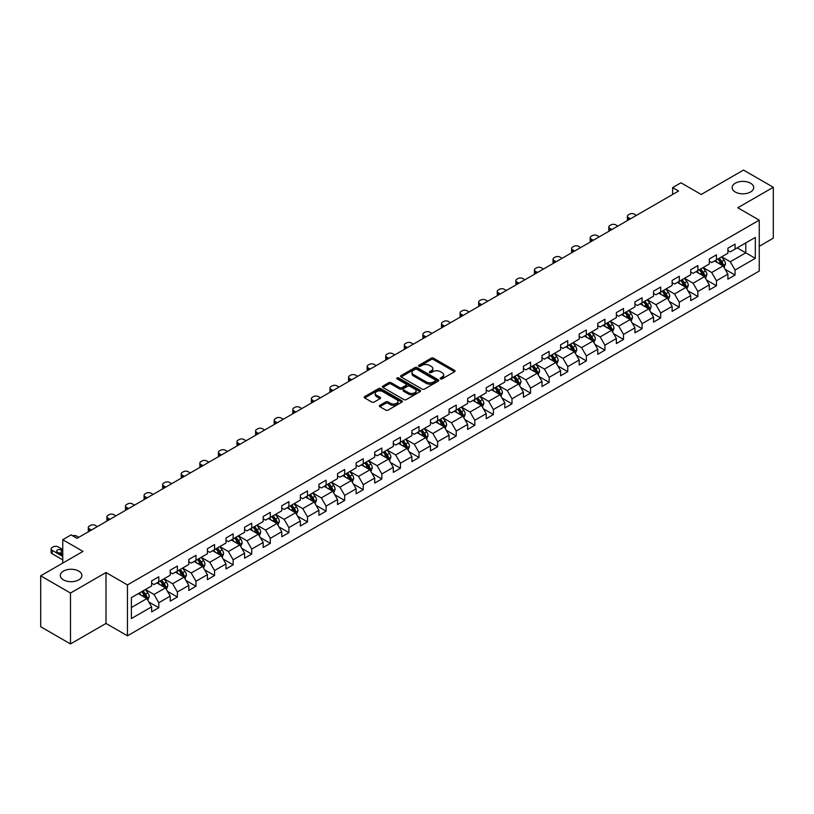 <?xml version="1.0" encoding="UTF-8"?>
<svg xmlns="http://www.w3.org/2000/svg" width="814" height="814" viewBox="0 0 814 814"><rect width="100%" height="100%" fill="white"/><g stroke="black" fill="none" stroke-linecap="round" stroke-linejoin="round"><path stroke-width="1.22" d="M440.516 378.886A1.16 0.672 0 0 0 442.155 378.886L454.578 371.703A1.659 0.956 0 0 0 455.067 371.031A1.659 0.956 0 0 0 454.578 370.36L433.526 358.201A1.659 0.956 0 0 0 431.186 358.201L418.762 365.374A1.16 0.672 0 0 0 420.4 366.32L422.008 365.394A5.291 3.053 0 0 1 429.497 365.394L431.247 366.402A5.291 3.053 0 0 1 432.794 368.569A5.291 3.053 0 0 1 431.247 370.726L429.639 371.652A1.16 0.672 0 0 0 431.278 372.598L432.885 371.672A5.291 3.053 0 0 1 440.374 371.672L442.124 372.69A5.291 3.053 0 0 1 443.681 374.847A5.291 3.053 0 0 1 442.124 377.004L440.516 377.94A1.16 0.672 0 0 0 440.516 378.886L440.516 377.94M78.714 571.082A10.786 6.227 0 0 0 66.962 569.729A10.786 6.227 0 0 0 60.297 575.488A10.786 6.227 0 0 0 63.461 579.883A10.786 6.227 0 0 0 75.214 581.237A10.786 6.227 0 0 0 81.868 575.488A10.786 6.227 0 0 0 78.714 571.082M750.539 183.201A10.786 6.227 0 0 0 738.786 181.858A10.786 6.227 0 0 0 732.132 187.607A10.786 6.227 0 0 0 735.286 192.012A10.786 6.227 0 0 0 747.038 193.356A10.786 6.227 0 0 0 753.703 187.607A10.786 6.227 0 0 0 750.539 183.201M379.843 405.331A1.659 0.956 0 0 0 379.355 406.013A1.659 0.956 0 0 0 379.843 406.685L385.744 410.093A1.659 0.956 0 0 0 388.085 410.093L401.892 402.126A1.659 0.956 0 0 0 402.37 401.455A1.659 0.956 0 0 0 401.892 400.773L380.84 388.624A1.659 0.956 0 0 0 378.5 388.624L364.692 396.591A1.659 0.956 0 0 0 364.214 397.263A1.659 0.956 0 0 0 364.692 397.944L371.835 402.065A1.659 0.956 0 0 0 374.165 402.065L380.077 398.646A1.659 0.956 0 0 0 380.565 397.975A1.659 0.956 0 0 0 380.077 397.303L376.536 395.258A4.426 2.554 0 0 1 375.244 393.447A4.426 2.554 0 0 1 377.971 391.086A4.426 2.554 0 0 1 382.794 391.646L396.652 399.643A4.426 2.554 0 0 1 397.954 401.455A4.426 2.554 0 0 1 395.217 403.815A4.426 2.554 0 0 1 390.394 403.256L388.085 401.923A1.659 0.956 0 0 0 385.744 401.923L379.843 405.331L379.843 406.685M759.238 246.296L773.3 238.176L773.3 187.261L743.508 170.065L701.21 194.485L680.952 182.794L672.608 187.607L678.571 191.046L77.045 538.329L71.083 534.89L62.749 539.713L62.749 563.095M70.492 593.03L70.492 643.935L106.003 623.432L106.003 572.527L70.492 593.03L40.7 575.824L82.997 551.404L62.749 539.713M106.003 572.527L127.452 584.91L759.238 220.146L759.238 271.062L127.452 635.815L127.452 584.91M773.3 187.261L737.789 207.763L759.238 220.146M422.12 389.092A1.659 0.956 0 0 0 424.46 389.092L438.268 381.125A1.659 0.956 0 0 0 438.746 380.453A1.659 0.956 0 0 0 438.268 379.772L417.216 367.623A1.659 0.956 0 0 0 414.875 367.623L401.068 375.59A1.659 0.956 0 0 0 400.59 376.261A1.659 0.956 0 0 0 401.068 376.943L422.12 389.092M397.497 379.131A1.16 0.672 0 0 1 398.677 379.293L420.055 391.636L406.278 399.593A1.659 0.956 0 0 1 403.937 399.593L382.885 387.444L388.787 384.055L388.787 382.682L382.885 386.09A1.659 0.956 0 0 0 382.397 386.762A1.659 0.956 0 0 0 382.885 387.444L382.885 386.09M388.787 384.055A1.659 0.956 0 0 1 391.127 384.055L391.127 382.682A1.659 0.956 0 0 0 388.787 382.682M391.127 382.682L399.664 387.606A1.659 0.956 0 0 0 402.004 387.606L405.921 385.348A1.659 0.956 0 0 0 406.41 384.676A1.659 0.956 0 0 0 405.921 383.994L397.039 378.866A1.16 0.672 0 0 1 398.677 377.92L420.075 390.272A1.659 0.956 0 0 1 420.563 390.954A1.659 0.956 0 0 1 420.075 391.626L420.075 390.272M70.492 643.935L40.7 626.739L40.7 575.824M148.84 602.004L158.791 607.753L158.791 602.726L170.228 596.123L170.228 601.149L177.381 597.018L177.381 591.992L188.817 585.388L188.817 590.415L195.971 586.284L195.971 581.267L207.407 574.653L207.407 579.68L214.56 575.549L214.56 570.533L225.997 563.929L225.997 568.945L233.14 564.824L233.14 559.798L244.587 553.194L244.587 558.211L251.73 554.09L251.73 549.063L263.176 542.46L263.176 547.486L270.319 543.355L270.319 538.329L281.766 531.725L281.766 536.752L288.909 532.621L288.909 527.604L300.356 521.001L300.356 526.017L307.499 521.886L307.499 516.87L318.935 510.266L318.935 515.282L326.088 511.161L326.088 506.135L337.525 499.531L337.525 504.558L344.678 500.427L344.678 495.4L356.115 488.797L356.115 493.823L363.268 489.692L363.268 484.676L374.705 478.062L374.705 483.089L381.858 478.958L381.858 473.941L393.294 467.338L393.294 472.354L400.447 468.233L400.447 463.207L411.884 456.603L411.884 461.63L419.037 457.499L419.037 452.472L430.474 445.869L430.474 450.895L437.627 446.764L437.627 441.737L449.063 435.134L449.063 440.16L456.216 436.029L456.216 431.013L467.653 424.409L467.653 429.426L474.806 425.305L474.806 420.278L486.243 413.675L486.243 418.691L493.396 414.57L493.396 409.544L504.833 402.94L504.833 407.967L511.986 403.836L511.986 398.809L523.422 392.206L523.422 397.232L530.565 393.101L530.565 388.085L542.012 381.481L542.012 386.497L549.155 382.366L549.155 377.35L560.602 370.746L560.602 375.763L567.745 371.642L567.745 366.615L579.192 360.012L579.192 365.038L586.334 360.907L586.334 355.881L597.781 349.277L597.781 354.304L604.924 350.173L604.924 345.156L616.361 338.543L616.361 343.569L623.514 339.438L623.514 334.422L634.951 327.818L634.951 332.834L642.104 328.714L642.104 323.687L653.54 317.084L653.54 322.11L660.693 317.979L660.693 312.952L672.13 306.349L672.13 311.375L679.283 307.244L679.283 302.218L690.72 295.614L690.72 300.641L697.873 296.51L697.873 291.493L709.309 284.89L709.309 289.906L716.462 285.785L716.462 280.759L727.899 274.155L727.899 279.171L735.052 275.051L735.052 270.024L755.311 258.333L755.311 237.413L745.777 242.918L745.777 252.828L755.311 258.333M158.791 607.753L151.638 611.874L151.638 606.857L131.38 618.548L131.38 597.639L151.638 585.938L151.638 580.921L158.791 576.79L158.791 581.817L170.228 575.213L170.228 570.187L177.381 566.056L177.381 571.082L188.817 564.478L188.817 559.452L195.971 555.321L195.971 560.347L207.407 553.744L207.407 548.717L214.56 544.597L214.56 549.613L225.997 543.009L225.997 537.993L233.14 533.862L233.14 538.888L244.587 532.275L244.587 527.258L251.73 523.127L251.73 528.154L263.176 521.55L263.176 516.524L270.319 512.393L270.319 517.419L281.766 510.816L281.766 505.789L288.909 501.668L288.909 506.684L300.356 500.081L300.356 495.065L307.499 490.934L307.499 495.95L318.935 489.346L318.935 484.33L326.088 480.199L326.088 485.225L337.525 478.622L337.525 473.595L344.678 469.464L344.678 474.491L356.115 467.887L356.115 462.861L363.268 458.74L363.268 463.756L374.705 457.153L374.705 452.126L381.858 448.005L381.858 453.022L393.294 446.418L393.294 441.402L400.447 437.271L400.447 442.297L411.884 435.683L411.884 430.667L419.037 426.536L419.037 431.562L430.474 424.959L430.474 419.932L437.627 415.801L437.627 420.828L449.063 414.224L449.063 409.198L456.216 405.077L456.216 410.093L467.653 403.49L467.653 398.473L474.806 394.342L474.806 399.359L486.243 392.755L486.243 387.739L493.396 383.608L493.396 388.634L504.833 382.031L504.833 377.004L511.986 372.873L511.986 377.899L523.422 371.296L523.422 366.269L530.565 362.149L530.565 367.165L542.012 360.561L542.012 355.535L549.155 351.414L549.155 356.43L560.602 349.827L560.602 344.81L567.745 340.679L567.745 345.706L579.192 339.102L579.192 334.076L586.334 329.945L586.334 334.971L597.781 328.368L597.781 323.341L604.924 319.21L604.924 324.237L616.361 317.633L616.361 312.607L623.514 308.486L623.514 313.502L634.951 306.898L634.951 301.882L642.104 297.751L642.104 302.777L653.54 296.164L653.54 291.147L660.693 287.016L660.693 292.043L672.13 285.439L672.13 280.413L679.283 276.282L679.283 281.308L690.72 274.705L690.72 269.678L697.873 265.557L697.873 270.574L709.309 263.97L709.309 258.954L716.462 254.823L716.462 259.839L727.899 253.235L727.899 248.219L735.052 244.088L735.052 249.115L755.311 237.413M156.878 582.916L165.466 587.871L154.019 594.474L145.441 589.519M151.638 583.19L154.019 584.564L158.791 581.817M154.019 594.474L158.791 602.726M165.466 587.871L170.228 596.123M175.468 572.181L184.045 577.136L172.609 583.74L164.031 578.785M170.228 572.456L172.609 573.829L177.381 571.082M172.609 583.74L177.381 591.992M184.045 577.136L188.817 585.388M194.058 561.446L202.635 566.402L191.198 573.005L182.621 568.05M188.817 561.721L191.198 563.105L195.971 560.347M191.198 573.005L195.971 581.267M202.635 566.402L207.407 574.653M212.647 550.712L221.225 555.667L209.788 562.271L201.211 557.325M207.407 550.997L209.788 552.37L214.56 549.613M209.788 562.271L214.56 570.533M221.225 555.667L225.997 563.929M231.237 539.987L239.815 544.942L228.378 551.546L219.8 546.591M225.997 540.262L228.378 541.636L233.14 538.888M228.378 551.546L233.14 559.798M239.815 544.942L244.587 553.194M249.827 529.253L258.404 534.208L246.968 540.811L238.39 535.856M244.587 529.527L246.968 530.901L251.73 528.154M246.968 540.811L251.73 549.063M258.404 534.208L263.176 542.46M268.417 518.518L276.994 523.473L265.557 530.077L256.98 525.122M263.176 518.793L265.557 520.166L270.319 517.419M265.557 530.077L270.319 538.329M276.994 523.473L281.766 531.725M287.006 507.783L295.584 512.739L284.147 519.342L275.57 514.387M281.766 508.058L284.147 509.442L288.909 506.684M284.147 519.342L288.909 527.604M295.584 512.739L300.356 521.001M305.596 497.059L314.173 502.004L302.737 508.618L294.159 503.663M300.356 497.334L302.737 498.707L307.499 495.95M302.737 508.618L307.499 516.87M314.173 502.004L318.935 510.266M324.186 486.324L332.763 491.28L321.327 497.883L312.739 492.928M318.935 486.599L321.327 487.973L326.088 485.225M321.327 497.883L326.088 506.135M332.763 491.28L337.525 499.531M342.775 475.59L351.353 480.545L339.916 487.148L331.329 482.193M337.525 475.864L339.916 477.238L344.678 474.491M339.916 487.148L344.678 495.4M351.353 480.545L356.115 488.797M361.365 464.855L369.943 469.81L358.506 476.414L349.918 471.459M356.115 465.13L358.506 466.514L363.268 463.756M358.506 476.414L363.268 484.676M369.943 469.81L374.705 478.062M379.955 454.131L388.532 459.076L377.096 465.679L368.508 460.734M374.705 454.405L377.096 455.779L381.858 453.022M377.096 465.679L381.858 473.941M388.532 459.076L393.294 467.338M398.534 443.396L407.122 448.351L395.675 454.955L387.098 450M393.294 443.671L395.675 445.044L400.447 442.297M395.675 454.955L400.447 463.207M407.122 448.351L411.884 456.603M417.124 432.661L425.712 437.617L414.265 444.22L405.687 439.265M411.884 432.936L414.265 434.31L419.037 431.562M414.265 444.22L419.037 452.472M425.712 437.617L430.474 445.869M435.714 421.927L444.302 426.882L432.855 433.486L424.277 428.53M430.474 422.201L432.855 423.575L437.627 420.828M432.855 433.486L437.627 441.737M444.302 426.882L449.063 435.134M454.304 411.192L462.891 416.147L451.444 422.751L442.867 417.806M449.063 411.467L451.444 412.851L456.216 410.093M451.444 422.751L456.216 431.013M462.891 416.147L467.653 424.409M472.893 400.468L481.471 405.413L470.034 412.026L461.457 407.071M467.653 400.742L470.034 402.116L474.806 399.359M470.034 412.026L474.806 420.278M481.471 405.413L486.243 413.675M491.483 389.733L500.061 394.688L488.624 401.292L480.046 396.337M486.243 390.008L488.624 391.381L493.396 388.634M488.624 401.292L493.396 409.544M500.061 394.688L504.833 402.94M510.073 378.998L518.65 383.954L507.214 390.557L498.636 385.602M504.833 379.273L507.214 380.647L511.986 377.899M507.214 390.557L511.986 398.809M518.65 383.954L523.422 392.206M528.662 368.264L537.24 373.219L525.803 379.823L517.226 374.867M523.422 368.538L525.803 369.922L530.565 367.165M525.803 379.823L530.565 388.085M537.24 373.219L542.012 381.481M547.252 357.539L555.83 362.484L544.393 369.088L535.816 364.143M542.012 357.814L544.393 359.188L549.155 356.43M544.393 369.088L549.155 377.35M555.83 362.484L560.602 370.746M565.842 346.805L574.419 351.76L562.983 358.363L554.405 353.408M560.602 347.079L562.983 348.453L567.745 345.706M562.983 358.363L567.745 366.615M574.419 351.76L579.192 360.012M584.432 336.07L593.009 341.025L581.572 347.629L572.995 342.674M579.192 336.345L581.572 337.718L586.334 334.971M581.572 347.629L586.334 355.881M593.009 341.025L597.781 349.277M603.021 325.335L611.599 330.291L600.162 336.894L591.585 331.939M597.781 325.61L600.162 326.994L604.924 324.237M600.162 336.894L604.924 345.156M611.599 330.291L616.361 338.543M621.611 314.601L630.189 319.556L618.752 326.16L610.164 321.215M616.361 314.886L618.752 316.259L623.514 313.502M618.752 326.16L623.514 334.422M630.189 319.556L634.951 327.818M640.201 303.876L648.778 308.832L637.342 315.435L628.754 310.48M634.951 304.151L637.342 305.525L642.104 302.777M637.342 315.435L642.104 323.687M648.778 308.832L653.54 317.084M658.791 293.142L667.368 298.097L655.931 304.701L647.344 299.745M653.54 293.416L655.931 294.79L660.693 292.043M655.931 304.701L660.693 312.952M667.368 298.097L672.13 306.349M677.38 282.407L685.958 287.362L674.511 293.966L665.933 289.011M672.13 282.682L674.511 284.055L679.283 281.308M674.511 293.966L679.283 302.218M685.958 287.362L690.72 295.614M695.96 271.673L704.548 276.628L693.101 283.231L684.523 278.276M690.72 271.947L693.101 273.331L697.873 270.574M693.101 283.231L697.873 291.493M704.548 276.628L709.309 284.89M714.55 260.948L723.137 265.893L711.69 272.507L703.113 267.552M709.309 261.223L711.69 262.596L716.462 259.839M711.69 272.507L716.462 280.759M723.137 265.893L727.899 274.155M737.199 247.873L745.777 252.828L730.28 261.772L721.703 256.817M727.899 250.488L730.28 251.862L735.052 249.115M730.28 261.772L735.052 270.024M106.003 623.432L127.452 635.815M672.608 187.607L672.608 194.485M131.38 607.539L146.876 598.595L138.288 593.65M146.876 598.595L151.638 606.857M725.101 269.302L735.052 275.051M706.511 280.036L716.462 285.785M687.922 290.771L697.873 296.51M669.332 301.495L679.283 307.244M650.742 312.23L660.693 317.979M632.152 322.965L642.104 328.714M613.563 333.699L623.514 339.438M594.973 344.434L604.924 350.173M576.383 355.158L586.334 360.907M557.794 365.893L567.745 371.642M539.214 376.628L549.155 382.366M520.624 387.362L530.565 393.101M502.035 398.087L511.986 403.836M483.445 408.821L493.396 414.57M464.855 419.556L474.806 425.305M446.265 430.291L456.216 436.029M427.676 441.025L437.627 446.764M409.086 451.75L419.037 457.499M390.496 462.484L400.447 468.233M371.906 473.219L381.858 478.958M353.317 483.954L363.268 489.692M334.727 494.678L344.678 500.427M316.137 505.413L326.088 511.161M297.548 516.147L307.499 521.886M278.958 526.882L288.909 532.621M260.368 537.606L270.319 543.355M241.789 548.341L251.73 554.09M223.199 559.076L233.14 564.824M204.609 569.81L214.56 575.549M186.019 580.545L195.971 586.284M167.43 591.269L177.381 597.018M440.985 379.049L442.124 378.388A5.291 3.053 0 0 0 443.681 376.221L443.681 374.847M432.794 368.569L432.794 369.943A5.291 3.053 0 0 1 431.247 372.1L430.107 372.761M454.558 371.723L433.526 359.574A1.659 0.956 0 0 0 431.186 359.574L419.22 366.483M438.247 381.135L417.216 368.996A1.659 0.956 0 0 0 414.875 368.996L401.099 376.953M435.337 380.921A1.16 0.672 0 0 0 435.337 379.975L416.86 369.312A1.16 0.672 0 0 0 415.221 369.312L413.532 370.289A5.291 3.053 0 0 0 411.976 372.446A5.291 3.053 0 0 0 413.532 374.613L426.16 381.908A5.291 3.053 0 0 0 433.648 381.908L435.337 380.921L435.337 382.305A1.16 0.672 0 0 0 435.683 381.827L435.683 380.453M411.976 372.446L411.976 373.829A5.291 3.053 0 0 0 413.532 375.987L413.532 374.613M435.337 382.305L433.648 383.282A5.291 3.053 0 0 1 426.16 383.282L413.532 375.987M391.127 384.055L399.664 388.99A1.659 0.956 0 0 0 402.004 388.99L405.921 386.721A1.659 0.956 0 0 0 406.41 386.05L406.41 384.676M408.526 392.724A4.426 2.554 0 0 0 413.349 393.274A4.426 2.554 0 0 0 416.086 390.923A4.426 2.554 0 0 0 414.784 389.112L409.9 386.294A1.659 0.956 0 0 0 407.56 386.294L403.642 388.553A1.659 0.956 0 0 0 403.164 389.234A1.659 0.956 0 0 0 403.642 389.906L408.526 392.724L408.526 394.098A4.426 2.554 0 0 0 413.349 394.658A4.426 2.554 0 0 0 416.086 392.297L416.086 390.923M403.164 389.234L403.164 390.608A1.659 0.956 0 0 0 403.642 391.28L403.642 389.906M408.526 394.098L403.642 391.28M397.954 401.455L397.954 402.828A4.426 2.554 0 0 1 395.217 405.189A4.426 2.554 0 0 1 390.394 404.639L388.085 403.306A1.659 0.956 0 0 0 385.744 403.306L379.863 406.695M375.244 393.447L375.244 394.831A4.426 2.554 0 0 0 376.536 396.632L376.536 395.258M380.057 398.667L376.536 396.632M401.872 402.136L380.84 389.998A1.659 0.956 0 0 0 378.5 389.998L364.713 397.954M724.073 267.531L725.488 263.96A4.467 2.574 -120 0 0 724.063 260.154L721.611 256.868M630.484 218.803L628.377 217.592A3.368 1.943 0 0 1 627.391 216.209A3.368 1.943 0 0 1 628.377 214.835L629.568 214.153A3.368 1.943 0 0 1 634.33 214.153L636.446 215.364M717.317 262.546L715.648 260.307M627.675 220.431A3.368 1.943 180 0 1 627.391 219.648L627.391 216.209M717.917 259.005L720.37 262.291A4.467 2.574 60 0 1 721.652 264.977L723.086 264.143A4.467 2.574 -120 0 0 721.804 261.467L719.342 258.18M718.223 258.821L720.95 262.464A2.279 1.313 60 0 1 721.367 263.156L723.086 264.143M705.484 278.256L706.908 274.694A4.467 2.574 -120 0 0 705.473 270.889L703.021 267.603M611.894 229.538L609.788 228.317A3.368 1.943 0 0 1 608.801 226.943A3.368 1.943 0 0 1 609.788 225.57L610.978 224.878A3.368 1.943 0 0 1 615.75 224.878L617.857 226.099M698.727 273.27L697.059 271.042M609.086 231.166A3.368 1.943 180 0 1 608.801 230.382L608.801 226.943M699.328 269.739L701.78 273.016A4.467 2.574 60 0 1 703.062 275.702L704.497 274.878A4.467 2.574 -120 0 0 703.215 272.191L700.752 268.915M699.633 269.556L702.36 273.199A2.279 1.313 60 0 1 702.777 273.891L704.497 274.878M686.894 288.99L688.318 285.419A4.467 2.574 -120 0 0 686.894 281.624L684.432 278.337M593.304 240.272L591.198 239.051A3.368 1.943 0 0 1 590.211 237.678A3.368 1.943 0 0 1 591.198 236.304L592.389 235.612A3.368 1.943 0 0 1 597.161 235.612L599.267 236.833M680.138 284.005L678.469 281.776M590.496 241.9A3.368 1.943 180 0 1 590.211 241.117L590.211 237.678M680.738 280.474L683.19 283.75A4.467 2.574 60 0 1 684.472 286.436L685.907 285.612A4.467 2.574 -120 0 0 684.625 282.926L682.163 279.64M681.043 280.291L683.77 283.933A2.279 1.313 60 0 1 684.187 284.625L685.907 285.612M668.304 299.725L669.729 296.154A4.467 2.574 -120 0 0 668.304 292.348L665.842 289.072M574.715 251.007L572.608 249.786A3.368 1.943 0 0 1 571.621 248.412A3.368 1.943 0 0 1 572.608 247.039L573.799 246.347A3.368 1.943 0 0 1 578.571 246.347L580.677 247.568M661.558 294.739L659.879 292.511M571.906 252.625A3.368 1.943 180 0 1 571.621 251.852L571.621 248.412M662.148 291.198L664.611 294.485A4.467 2.574 60 0 1 665.883 297.171L667.317 296.347A4.467 2.574 -120 0 0 666.035 293.661L663.573 290.374M662.454 291.025L665.191 294.668A2.279 1.313 60 0 1 665.598 295.36L667.317 296.347M649.714 310.46L651.139 306.888A4.467 2.574 -120 0 0 649.714 303.083L647.252 299.796M556.125 261.732L554.019 260.521A3.368 1.943 0 0 1 553.032 259.147A3.368 1.943 0 0 1 554.019 257.763L555.209 257.082A3.368 1.943 0 0 1 559.981 257.082L562.087 258.292M642.968 305.474L641.29 303.246M553.317 263.36A3.368 1.943 180 0 1 553.032 262.586L553.032 259.147M643.559 301.933L646.021 305.219A4.467 2.574 60 0 1 647.293 307.906L648.727 307.082A4.467 2.574 -120 0 0 647.445 304.395L644.983 301.109M643.864 301.75L646.601 305.392A2.279 1.313 60 0 1 647.008 306.084L648.727 307.082M631.125 321.194L632.549 317.623A4.467 2.574 -120 0 0 631.125 313.817L628.662 310.531M537.535 272.466L535.429 271.255A3.368 1.943 0 0 1 534.442 269.872A3.368 1.943 0 0 1 535.429 268.498L536.619 267.806A3.368 1.943 0 0 1 541.391 267.806L543.498 269.027M624.379 316.198L622.7 313.97M534.727 274.094A3.368 1.943 180 0 1 534.442 273.311L534.442 269.872M624.969 312.668L627.431 315.954A4.467 2.574 60 0 1 628.703 318.63L630.138 317.806A4.467 2.574 -120 0 0 628.856 315.12L626.393 311.843M625.284 312.484L628.011 316.127A2.279 1.313 60 0 1 628.418 316.819L630.138 317.806M612.545 331.919L613.96 328.347A4.467 2.574 -120 0 0 612.535 324.552L610.073 321.265M518.956 283.201L516.839 281.98A3.368 1.943 0 0 1 515.852 280.606A3.368 1.943 0 0 1 516.839 279.233L518.03 278.541A3.368 1.943 0 0 1 522.802 278.541L524.908 279.762M605.789 326.933L604.12 324.705M516.137 284.829A3.368 1.943 180 0 1 515.852 284.045L515.852 280.606M606.379 323.402L608.841 326.679A4.467 2.574 60 0 1 610.113 329.365L611.548 328.541A4.467 2.574 -120 0 0 610.266 325.854L607.814 322.568M606.695 323.219L609.421 326.862A2.279 1.313 60 0 1 609.828 327.554L611.548 328.541M593.955 342.653L595.37 339.082A4.467 2.574 -120 0 0 593.945 335.276L591.483 332M500.366 293.935L498.249 292.714A3.368 1.943 0 0 1 497.262 291.341A3.368 1.943 0 0 1 498.249 289.967L499.44 289.275A3.368 1.943 0 0 1 504.212 289.275L506.318 290.496M587.199 337.668L585.531 335.439M497.547 295.553A3.368 1.943 180 0 1 497.262 294.78L497.262 291.341M587.789 334.127L590.252 337.413A4.467 2.574 60 0 1 591.524 340.099L592.958 339.275A4.467 2.574 -120 0 0 591.676 336.589L589.224 333.302M588.105 333.954L590.832 337.596A2.279 1.313 60 0 1 591.239 338.288L592.958 339.275M575.366 353.388L576.78 349.817A4.467 2.574 -120 0 0 575.356 346.011L572.893 342.735M481.776 304.66L479.66 303.449A3.368 1.943 0 0 1 478.673 302.075A3.368 1.943 0 0 1 479.66 300.692L480.86 300.01A3.368 1.943 0 0 1 485.622 300.01L487.728 301.221M568.61 348.402L566.941 346.174M478.958 306.288A3.368 1.943 180 0 1 478.673 305.515L478.673 302.075M569.2 344.861L571.662 348.148A4.467 2.574 60 0 1 572.934 350.834L574.369 350.01A4.467 2.574 -120 0 0 573.087 347.324L570.634 344.037M569.515 344.678L572.242 348.321A2.279 1.313 60 0 1 572.659 349.013L574.369 350.01M556.776 364.123L558.19 360.551A4.467 2.574 -120 0 0 556.766 356.746L554.303 353.459M463.186 315.394L461.08 314.184A3.368 1.943 0 0 1 460.083 312.8A3.368 1.943 0 0 1 461.08 311.426L462.271 310.745A3.368 1.943 0 0 1 467.033 310.745L469.139 311.955M550.02 359.137L548.351 356.898M460.368 317.022A3.368 1.943 180 0 1 460.083 316.239L460.083 312.8M550.61 355.596L553.072 358.882A4.467 2.574 60 0 1 554.354 361.569L555.779 360.734A4.467 2.574 -120 0 0 554.497 358.048L552.045 354.772M550.925 355.413L553.652 359.055A2.279 1.313 60 0 1 554.069 359.747L555.779 360.734M538.186 374.847L539.601 371.276A4.467 2.574 -120 0 0 538.176 367.48L535.714 364.194M444.597 326.129L442.49 324.908A3.368 1.943 0 0 1 441.503 323.534A3.368 1.943 0 0 1 442.49 322.161L443.681 321.469A3.368 1.943 0 0 1 448.443 321.469L450.549 322.69M531.43 369.861L529.761 367.633M441.778 327.757A3.368 1.943 180 0 1 441.503 326.974L441.503 323.534M532.02 366.331L534.483 369.607A4.467 2.574 60 0 1 535.765 372.293L537.189 371.469A4.467 2.574 -120 0 0 535.917 368.783L533.455 365.506M532.336 366.147L535.063 369.79A2.279 1.313 60 0 1 535.48 370.482L537.189 371.469M519.597 385.582L521.011 382.01A4.467 2.574 -120 0 0 519.586 378.215L517.124 374.928M426.007 336.864L423.901 335.643A3.368 1.943 0 0 1 422.914 334.269A3.368 1.943 0 0 1 423.901 332.895L425.091 332.204A3.368 1.943 0 0 1 429.853 332.204L431.959 333.425M512.84 380.596L511.172 378.368M423.188 338.482A3.368 1.943 180 0 1 422.914 337.708L422.914 334.269M513.431 377.055L515.893 380.342A4.467 2.574 60 0 1 517.175 383.028L518.599 382.204A4.467 2.574 -120 0 0 517.328 379.517L514.865 376.231M513.746 376.882L516.473 380.525A2.279 1.313 60 0 1 516.89 381.217L518.599 382.204M501.007 396.316L502.421 392.745A4.467 2.574 -120 0 0 500.997 388.939L498.534 385.663M407.417 347.598L405.311 346.377A3.368 1.943 0 0 1 404.324 345.004A3.368 1.943 0 0 1 405.311 343.62L406.501 342.938A3.368 1.943 0 0 1 411.263 342.938L413.37 344.149M494.251 391.331L492.582 389.102M404.599 349.216A3.368 1.943 180 0 1 404.324 348.443L404.324 345.004M494.841 387.79L497.303 391.076A4.467 2.574 60 0 1 498.585 393.762L500.01 392.938A4.467 2.574 -120 0 0 498.738 390.252L496.275 386.965M495.156 387.617L497.883 391.259A2.279 1.313 60 0 1 498.3 391.941L500.01 392.938M482.417 407.051L483.831 403.479A4.467 2.574 -120 0 0 482.407 399.674L479.955 396.387M388.827 358.323L386.721 357.112A3.368 1.943 0 0 1 385.734 355.728A3.368 1.943 0 0 1 386.721 354.355L387.912 353.673A3.368 1.943 0 0 1 392.674 353.673L394.79 354.884M475.661 402.065L473.992 399.827M386.009 359.951A3.368 1.943 180 0 1 385.734 359.178L385.734 355.728M476.251 398.524L478.713 401.811A4.467 2.574 60 0 1 479.995 404.497L481.42 403.673A4.467 2.574 -120 0 0 480.148 400.987L477.686 397.7M476.566 398.341L479.293 401.984A2.279 1.313 60 0 1 479.711 402.676L481.42 403.673M463.827 417.786L465.242 414.214A4.467 2.574 -120 0 0 463.817 410.409L461.365 407.122M370.238 369.057L368.132 367.836A3.368 1.943 0 0 1 367.145 366.463A3.368 1.943 0 0 1 368.132 365.089L369.322 364.397A3.368 1.943 0 0 1 374.084 364.397L376.2 365.618M457.071 412.79L455.402 410.561M367.419 370.685A3.368 1.943 180 0 1 367.145 369.902L367.145 366.463M457.672 409.259L460.124 412.535A4.467 2.574 60 0 1 461.406 415.221L462.83 414.397A4.467 2.574 -120 0 0 461.558 411.711L459.096 408.435M457.977 409.076L460.704 412.718A2.279 1.313 60 0 1 461.121 413.41L462.83 414.397M445.238 428.51L446.652 424.939A4.467 2.574 -120 0 0 445.227 421.143L442.775 417.857M351.648 379.792L349.542 378.571A3.368 1.943 0 0 1 348.555 377.197A3.368 1.943 0 0 1 349.542 375.824L350.732 375.132A3.368 1.943 0 0 1 355.494 375.132L357.611 376.353M438.481 423.524L436.813 421.296M348.84 381.42A3.368 1.943 180 0 1 348.555 380.637L348.555 377.197M439.082 419.993L441.534 423.27A4.467 2.574 60 0 1 442.816 425.956L444.241 425.132A4.467 2.574 -120 0 0 442.969 422.446L440.506 419.159M439.387 419.81L442.114 423.453A2.279 1.313 60 0 1 442.531 424.145L444.241 425.132M426.648 439.245L428.062 435.673A4.467 2.574 -120 0 0 426.638 431.868L424.186 428.591M333.058 390.527L330.952 389.306A3.368 1.943 0 0 1 329.965 387.932A3.368 1.943 0 0 1 330.952 386.558L332.143 385.867A3.368 1.943 0 0 1 336.915 385.867L339.021 387.088M419.892 434.259L418.223 432.031M330.25 392.144A3.368 1.943 180 0 1 329.965 391.371L329.965 387.932M420.492 430.718L422.944 434.004A4.467 2.574 60 0 1 424.226 436.691L425.661 435.866A4.467 2.574 -120 0 0 424.379 433.18L421.917 429.894M420.797 430.545L423.524 434.188A2.279 1.313 60 0 1 423.941 434.88L425.661 435.866M408.058 449.979L409.483 446.408A4.467 2.574 -120 0 0 408.048 442.602L405.596 439.316M314.469 401.251L312.362 400.04A3.368 1.943 0 0 1 311.375 398.667A3.368 1.943 0 0 1 312.362 397.283L313.553 396.601A3.368 1.943 0 0 1 318.325 396.601L320.431 397.812M401.302 444.993L399.633 442.765M311.66 402.879A3.368 1.943 180 0 1 311.375 402.106L311.375 398.667M401.902 441.453L404.355 444.739A4.467 2.574 60 0 1 405.637 447.425L407.071 446.601A4.467 2.574 -120 0 0 405.789 443.915L403.327 440.628M402.208 441.269L404.934 444.912A2.279 1.313 60 0 1 405.352 445.604L407.071 446.601M389.468 460.714L390.893 457.142A4.467 2.574 -120 0 0 389.468 453.337L387.006 450.05M295.879 411.986L293.773 410.775A3.368 1.943 0 0 1 292.786 409.391A3.368 1.943 0 0 1 293.773 408.018L294.963 407.326A3.368 1.943 0 0 1 299.735 407.326L301.841 408.547M382.712 455.728L381.044 453.49M293.071 413.614A3.368 1.943 180 0 1 292.786 412.83L292.786 409.391M383.313 452.187L385.775 455.474A4.467 2.574 60 0 1 387.047 458.16L388.482 457.326A4.467 2.574 -120 0 0 387.199 454.639L384.737 451.363M383.618 452.004L386.355 455.647A2.279 1.313 60 0 1 386.762 456.339L388.482 457.326M370.879 471.438L372.303 467.867A4.467 2.574 -120 0 0 370.879 464.072L368.416 460.785M277.289 422.72L275.183 421.499A3.368 1.943 0 0 1 274.196 420.126A3.368 1.943 0 0 1 275.183 418.752L276.373 418.06A3.368 1.943 0 0 1 281.145 418.06L283.252 419.281M364.133 466.453L362.454 464.224M274.481 424.348A3.368 1.943 180 0 1 274.196 423.565L274.196 420.126M364.723 462.922L367.185 466.198A4.467 2.574 60 0 1 368.457 468.884L369.892 468.06A4.467 2.574 -120 0 0 368.61 465.374L366.147 462.098M365.028 462.739L367.765 466.381A2.279 1.313 60 0 1 368.172 467.073L369.892 468.06M352.289 482.173L353.714 478.601A4.467 2.574 -120 0 0 352.289 474.796L349.827 471.52M258.699 433.455L256.593 432.234A3.368 1.943 0 0 1 255.606 430.86A3.368 1.943 0 0 1 256.593 429.487L257.784 428.795A3.368 1.943 0 0 1 262.556 428.795L264.662 430.016M345.543 477.187L343.864 474.959M255.891 435.073A3.368 1.943 180 0 1 255.606 434.3L255.606 430.86M346.133 473.646L348.596 476.933A4.467 2.574 60 0 1 349.867 479.619L351.302 478.795A4.467 2.574 -120 0 0 350.02 476.109L347.558 472.822M346.438 473.473L349.175 477.116A2.279 1.313 60 0 1 349.582 477.808L351.302 478.795M333.699 492.908L335.124 489.336A4.467 2.574 -120 0 0 333.699 485.531L331.237 482.254M240.12 444.19L238.003 442.969A3.368 1.943 0 0 1 237.016 441.595A3.368 1.943 0 0 1 238.003 440.211L239.194 439.529A3.368 1.943 0 0 1 243.966 439.529L246.072 440.74M326.953 487.922L325.274 485.693M237.301 445.807A3.368 1.943 180 0 1 237.016 445.034L237.016 441.595M327.543 484.381L330.006 487.667A4.467 2.574 60 0 1 331.278 490.354L332.712 489.529A4.467 2.574 -120 0 0 331.43 486.843L328.978 483.557M327.859 484.208L330.586 487.84A2.279 1.313 60 0 1 330.993 488.532L332.712 489.529M315.12 503.642L316.534 500.071A4.467 2.574 -120 0 0 315.11 496.265L312.647 492.979M221.53 454.914L219.414 453.703A3.368 1.943 0 0 1 218.427 452.319A3.368 1.943 0 0 1 219.414 450.946L220.604 450.264A3.368 1.943 0 0 1 225.376 450.264L227.482 451.475M308.364 498.656L306.695 496.418M218.712 456.542A3.368 1.943 180 0 1 218.427 455.759L218.427 452.319M308.954 495.116L311.416 498.402A4.467 2.574 60 0 1 312.688 501.088L314.123 500.254A4.467 2.574 -120 0 0 312.841 497.568L310.388 494.291M309.269 494.932L311.996 498.575A2.279 1.313 60 0 1 312.403 499.267L314.123 500.254M296.53 514.367L297.944 510.805A4.467 2.574 -120 0 0 296.52 507L294.058 503.713M202.94 465.649L200.824 464.428A3.368 1.943 0 0 1 199.837 463.054A3.368 1.943 0 0 1 200.824 461.68L202.025 460.989A3.368 1.943 0 0 1 206.787 460.989L208.893 462.21M289.774 509.381L288.105 507.153M200.122 467.277A3.368 1.943 180 0 1 199.837 466.493L199.837 463.054M290.364 505.85L292.826 509.126A4.467 2.574 60 0 1 294.098 511.813L295.533 510.989A4.467 2.574 -120 0 0 294.251 508.302L291.799 505.026M290.679 505.667L293.406 509.31A2.279 1.313 60 0 1 293.813 510.002L295.533 510.989M277.94 525.101L279.355 521.53A4.467 2.574 -120 0 0 277.93 517.735L275.468 514.448M184.351 476.383L182.234 475.162A3.368 1.943 0 0 1 181.247 473.789A3.368 1.943 0 0 1 182.234 472.415L183.435 471.723A3.368 1.943 0 0 1 188.197 471.723L190.303 472.944M271.184 520.115L269.515 517.887M181.532 478.011A3.368 1.943 180 0 1 181.247 477.228L181.247 473.789M271.774 516.575L274.237 519.861A4.467 2.574 60 0 1 275.519 522.547L276.943 521.723A4.467 2.574 -120 0 0 275.661 519.037L273.209 515.75M272.09 516.402L274.817 520.044A2.279 1.313 60 0 1 275.234 520.736L276.943 521.723M259.351 535.836L260.765 532.264A4.467 2.574 -120 0 0 259.34 528.459L256.878 525.183M165.761 487.118L163.655 485.897A3.368 1.943 0 0 1 162.668 484.523A3.368 1.943 0 0 1 163.655 483.14L164.845 482.458A3.368 1.943 0 0 1 169.607 482.458L171.713 483.679M252.594 530.85L250.926 528.622M162.942 488.736A3.368 1.943 180 0 1 162.668 487.962L162.668 484.523M253.185 527.309L255.647 530.596A4.467 2.574 60 0 1 256.929 533.282L258.353 532.458A4.467 2.574 -120 0 0 257.071 529.772L254.619 526.485M253.5 527.136L256.227 530.779A2.279 1.313 60 0 1 256.644 531.461L258.353 532.458M240.761 546.57L242.175 542.999A4.467 2.574 -120 0 0 240.751 539.194L238.288 535.907M147.171 497.842L145.065 496.632A3.368 1.943 0 0 1 144.078 495.248A3.368 1.943 0 0 1 145.065 493.874L146.255 493.192A3.368 1.943 0 0 1 151.017 493.192L153.124 494.403M234.005 541.585L232.336 539.356M144.353 499.47A3.368 1.943 180 0 1 144.078 498.697L144.078 495.248M234.595 538.044L237.057 541.33A4.467 2.574 60 0 1 238.339 544.017L239.764 543.192A4.467 2.574 -120 0 0 238.492 540.506L236.029 537.22M234.91 537.861L237.637 541.503A2.279 1.313 60 0 1 238.054 542.195L239.764 543.192M222.171 557.305L223.585 553.734A4.467 2.574 -120 0 0 222.161 549.928L219.699 546.642M128.581 508.577L126.475 507.356A3.368 1.943 0 0 1 125.488 505.982A3.368 1.943 0 0 1 126.475 504.609L127.666 503.917A3.368 1.943 0 0 1 132.428 503.917L134.534 505.138M215.415 552.309L213.746 550.081M125.763 510.205A3.368 1.943 180 0 1 125.488 509.422L125.488 505.982M216.005 548.778L218.467 552.055A4.467 2.574 60 0 1 219.749 554.741L221.174 553.917A4.467 2.574 -120 0 0 219.902 551.231L217.44 547.954M216.321 548.595L219.047 552.238A2.279 1.313 60 0 1 219.465 552.93L221.174 553.917M203.581 568.03L204.996 564.458A4.467 2.574 -120 0 0 203.571 560.663L201.109 557.376M109.992 519.312L107.886 518.091A3.368 1.943 0 0 1 106.899 516.717A3.368 1.943 0 0 1 107.886 515.343L109.076 514.652A3.368 1.943 0 0 1 113.838 514.652L115.954 515.873M196.825 563.044L195.157 560.815M107.173 520.94A3.368 1.943 180 0 1 106.899 520.156L106.899 516.717M197.415 559.513L199.878 562.789A4.467 2.574 60 0 1 201.16 565.476L202.584 564.651A4.467 2.574 -120 0 0 201.312 561.965L198.85 558.679M197.731 559.33L200.458 562.973A2.279 1.313 60 0 1 200.875 563.664L202.584 564.651M184.992 578.764L186.406 575.193A4.467 2.574 -120 0 0 184.982 571.387L182.529 568.111M91.402 530.046L89.296 528.825A3.368 1.943 0 0 1 88.309 527.452A3.368 1.943 0 0 1 89.296 526.078L90.486 525.386A3.368 1.943 0 0 1 95.248 525.386L97.365 526.607M178.235 573.778L176.567 571.55M88.584 531.664A3.368 1.943 180 0 1 88.309 530.891L88.309 527.452M178.826 570.238L181.288 573.524A4.467 2.574 60 0 1 182.57 576.21L183.995 575.386A4.467 2.574 -120 0 0 182.723 572.7L180.26 569.413M179.141 570.065L181.868 573.707A2.279 1.313 60 0 1 182.285 574.399L183.995 575.386M166.402 589.499L167.816 585.927A4.467 2.574 -120 0 0 166.392 582.122L163.94 578.846M72.639 535.795A3.368 1.943 0 0 1 76.658 536.121L78.775 537.332M159.646 584.513L157.977 582.285M160.246 580.972L162.698 584.259A4.467 2.574 60 0 1 163.98 586.945L165.405 586.121A4.467 2.574 -120 0 0 164.133 583.435L161.671 580.148M160.551 580.789L163.278 584.432A2.279 1.313 60 0 1 163.695 585.124L165.405 586.121M147.812 600.233L149.227 596.662A4.467 2.574 -120 0 0 147.802 592.857L145.35 589.57M62.749 556.43L52.116 550.295A3.368 1.943 0 0 1 51.129 548.911A3.368 1.943 0 0 1 52.116 547.537L53.307 546.855A3.368 1.943 0 0 1 58.069 546.855L62.749 549.552M141.056 595.248L139.387 593.009M62.749 559.869L52.116 553.734A3.368 1.943 180 0 1 51.129 552.35L51.129 548.911M62.749 554.222L61.294 553.388A2.696 1.557 0 0 0 58.883 552.96M141.656 591.707L144.109 594.993A4.467 2.574 60 0 1 145.391 597.679L146.825 596.845A4.467 2.574 -120 0 0 145.543 594.159L143.081 590.883M141.962 591.524L144.689 595.166A2.279 1.313 60 0 1 145.106 595.858L146.825 596.845M62.749 550.783L61.294 549.949A2.696 1.557 0 0 0 58.354 549.613A2.696 1.557 0 0 0 56.685 551.047A2.696 1.557 0 0 0 57.479 552.146L62.749 555.189M442.124 378.388L442.124 377.004M429.639 372.598L429.639 371.652M431.247 372.1L431.247 370.726M418.762 366.32L418.762 365.374M431.186 359.574L431.186 358.201M433.526 359.574L433.526 358.201M454.578 371.703L454.578 370.36M401.068 376.943L401.068 375.59M414.875 368.996L414.875 367.623M417.216 368.996L417.216 367.623M438.268 381.125L438.268 379.772M426.16 383.282L426.16 381.908M433.648 383.282L433.648 381.908M399.664 388.99L399.664 387.606M402.004 388.99L402.004 387.606M405.921 386.721L405.921 385.348M398.677 379.293L398.677 377.92M385.744 403.306L385.744 401.923M388.085 403.306L388.085 401.923M390.394 404.639L390.394 403.256M380.077 398.646L380.077 397.303M364.692 397.944L364.692 396.591M378.5 389.998L378.5 388.624M380.84 389.998L380.84 388.624M401.892 402.126L401.892 400.773M628.377 217.592L628.377 220.024M722.69 265.639L725.467 264.041M721.804 261.467L724.063 260.154M718.63 263.298L720.37 262.291M609.788 228.317L609.788 230.759M704.1 276.373L706.878 274.776M703.215 272.191L705.473 270.889M700.04 274.033L701.78 273.016M591.198 239.051L591.198 241.483M685.51 287.108L688.288 285.511M684.625 282.926L686.894 281.624M681.45 284.758L683.19 283.75M572.608 249.786L572.608 252.218M666.92 297.843L669.698 296.245M666.035 293.661L668.304 292.348M662.861 295.492L664.611 294.485M554.019 260.521L554.019 262.953M648.341 308.577L651.108 306.97M647.445 304.395L649.714 303.083M644.271 306.227L646.021 305.219M535.429 271.255L535.429 273.687M629.751 319.302L632.519 317.704M628.856 315.12L631.125 313.817M625.681 316.961L627.431 315.954M516.839 281.98L516.839 284.422M611.161 330.036L613.929 328.439M610.266 325.854L612.535 324.552M607.091 327.686L608.841 326.679M498.249 292.714L498.249 295.146M592.572 340.771L595.339 339.173M591.676 336.589L593.945 335.276M588.502 338.421L590.252 337.413M479.66 303.449L479.66 305.881M573.982 351.506L576.75 349.898M573.087 347.324L575.356 346.011M569.912 349.155L571.662 348.148M461.08 314.184L461.08 316.615M555.392 362.23L558.16 360.633M554.497 358.048L556.766 356.746M551.322 359.89L553.072 358.882M442.49 324.908L442.49 327.35M536.802 372.965L539.57 371.367M535.917 368.783L538.176 367.48M532.732 370.614L534.483 369.607M423.901 335.643L423.901 338.075M518.213 383.699L520.98 382.102M517.328 379.517L519.586 378.215M514.143 381.349L515.893 380.342M405.311 346.377L405.311 348.809M499.623 394.434L502.391 392.836M498.738 390.252L500.997 388.939M495.553 392.083L497.303 391.076M386.721 357.112L386.721 359.544M481.033 405.158L483.801 403.561M480.148 400.987L482.407 399.674M476.973 402.818L478.713 401.811M368.132 367.836L368.132 370.278M462.444 415.893L465.211 414.295M461.558 411.711L463.817 410.409M458.384 413.553L460.124 412.535M349.542 378.571L349.542 381.013M443.854 426.628L446.632 425.03M442.969 422.446L445.227 421.143M439.794 424.277L441.534 423.27M330.952 389.306L330.952 391.738M425.264 437.362L428.042 435.765M424.379 433.18L426.638 431.868M421.204 435.012L422.944 434.004M312.362 400.04L312.362 402.472M406.674 448.097L409.452 446.489M405.789 443.915L408.048 442.602M402.615 445.746L404.355 444.739M293.773 410.775L293.773 413.207M388.085 458.821L390.862 457.224M387.199 454.639L389.468 453.337M384.025 456.481L385.775 455.474M275.183 421.499L275.183 423.941M369.505 469.556L372.273 467.958M368.61 465.374L370.879 464.072M365.435 467.205L367.185 466.198M256.593 432.234L256.593 434.666M350.915 480.291L353.683 478.693M350.02 476.109L352.289 474.796M346.845 477.94L348.596 476.933M238.003 442.969L238.003 445.4M332.326 491.025L335.093 489.418M331.43 486.843L333.699 485.531M328.256 488.675L330.006 487.667M219.414 453.703L219.414 456.135M313.736 501.75L316.504 500.152M312.841 497.568L315.11 496.265M309.666 499.409L311.416 498.402M200.824 464.428L200.824 466.87M295.146 512.484L297.914 510.887M294.251 508.302L296.52 507M291.076 510.134L292.826 509.126M182.234 475.162L182.234 477.594M276.557 523.219L279.324 521.621M275.661 519.037L277.93 517.735M272.487 520.868L274.237 519.861M163.655 485.897L163.655 488.329M257.967 533.953L260.734 532.356M257.071 529.772L259.34 528.459M253.897 531.603L255.647 530.596M145.065 496.632L145.065 499.063M239.377 544.688L242.145 543.08M238.492 540.506L240.751 539.194M235.307 542.338L237.057 541.33M126.475 507.356L126.475 509.798M220.787 555.413L223.555 553.815M219.902 551.231L222.161 549.928M216.717 553.072L218.467 552.055M107.886 518.091L107.886 520.533M202.198 566.147L204.965 564.55M201.312 561.965L203.571 560.663M198.128 563.797L199.878 562.789M89.296 528.825L89.296 531.257M183.608 576.882L186.375 575.284M182.723 572.7L184.982 571.387M179.548 574.531L181.288 573.524M165.018 587.616L167.796 586.009M164.133 583.435L166.392 582.122M160.958 585.266L162.698 584.259M52.116 550.295L52.116 553.734M146.428 598.341L149.206 596.743M145.543 594.159L147.802 592.857M142.369 596.001L144.109 594.993M61.294 553.388L61.294 549.949"/></g></svg>

